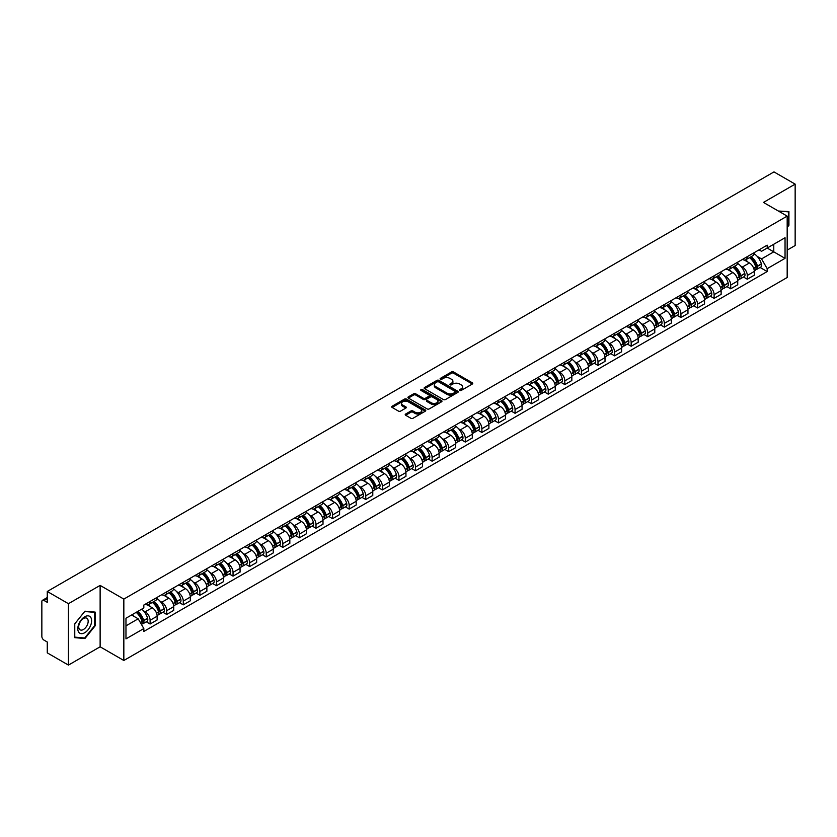 <?xml version="1.0" encoding="UTF-8"?>
<svg xmlns="http://www.w3.org/2000/svg" width="837" height="837" viewBox="0 0 837 837"><rect width="100%" height="100%" fill="white"/><g stroke="black" fill="none" stroke-linecap="round" stroke-linejoin="round"><path stroke-width="1.26" d="M459.785 390.429A1.036 0.596 0 0 0 461.25 390.429L472.34 384.026A1.475 0.847 0 0 0 472.769 383.419A1.475 0.847 0 0 0 472.34 382.823L453.549 371.973A1.475 0.847 0 0 0 451.467 371.973L440.377 378.376A1.036 0.596 0 0 0 441.831 379.224L443.275 378.397A4.719 2.731 0 0 1 449.95 378.397L451.52 379.297A4.719 2.731 0 0 1 452.901 381.222A4.719 2.731 0 0 1 451.52 383.158L450.086 383.984A1.036 0.596 0 0 0 451.541 384.821L452.974 383.995A4.719 2.731 0 0 1 459.659 383.995L461.229 384.905A4.719 2.731 0 0 1 462.61 386.83A4.719 2.731 0 0 1 461.229 388.755L459.785 389.582A1.036 0.596 0 0 0 459.785 390.429L459.785 389.582M405.642 414.033A1.475 0.847 0 0 0 405.213 414.639A1.475 0.847 0 0 0 405.642 415.246L410.915 418.291A1.475 0.847 0 0 0 412.997 418.291L425.322 411.176A1.475 0.847 0 0 0 425.751 410.569A1.475 0.847 0 0 0 425.322 409.973L406.531 399.123A1.475 0.847 0 0 0 404.438 399.123L392.124 406.238A1.475 0.847 0 0 0 391.695 406.834A1.475 0.847 0 0 0 392.124 407.441L398.496 411.113A1.475 0.847 0 0 0 400.578 411.113L405.851 408.069A1.475 0.847 0 0 0 406.28 407.473A1.475 0.847 0 0 0 405.851 406.866L402.691 405.045A3.944 2.281 0 0 1 401.54 403.434A3.944 2.281 0 0 1 403.978 401.321A3.944 2.281 0 0 1 408.278 401.823L420.645 408.958A3.944 2.281 0 0 1 421.806 410.569A3.944 2.281 0 0 1 419.368 412.683A3.944 2.281 0 0 1 415.068 412.181L412.997 410.998A1.475 0.847 0 0 0 410.915 410.998L405.642 414.033L405.642 415.246M123.834 599.093L100.126 585.398L68.435 603.697L47.27 591.477L773.984 171.909L795.15 184.13L763.459 202.428L787.178 216.113L123.834 599.093L123.834 660.487L787.178 277.507L787.178 216.113M443.38 399.542A1.475 0.847 0 0 0 445.462 399.542L457.776 392.438A1.475 0.847 0 0 0 458.216 391.831A1.475 0.847 0 0 0 457.776 391.224L438.996 380.385A1.475 0.847 0 0 0 436.904 380.385L424.589 387.489A1.475 0.847 0 0 0 424.16 388.096A1.475 0.847 0 0 0 424.589 388.692L443.38 399.542M421.398 390.649A1.036 0.596 0 0 1 422.444 390.795L422.444 389.571L441.549 400.599A1.475 0.847 0 0 1 441.978 401.205A1.475 0.847 0 0 1 441.549 401.802L429.235 408.916A1.475 0.847 0 0 1 427.142 408.916L408.362 398.067L408.362 396.864A1.475 0.847 0 0 0 407.922 397.47A1.475 0.847 0 0 0 408.362 398.067M408.362 396.864L413.624 393.819A1.475 0.847 0 0 1 415.717 393.819L423.334 398.224A1.475 0.847 0 0 0 425.426 398.224L428.921 396.204A1.475 0.847 0 0 0 429.35 395.598A1.475 0.847 0 0 0 428.921 394.991L420.99 390.419A1.036 0.596 0 0 1 422.444 389.571M68.435 603.697L68.435 665.091L47.27 652.87L47.27 642L43.974 640.106A3.003 1.737 -120 0 1 41.85 636.413L41.85 601.667A3.003 1.737 -120 0 1 42.478 600.296L47.27 597.524M787.178 250.127L795.15 245.523L795.15 184.13M68.435 665.091L100.126 646.792L123.834 660.487M47.27 591.477L47.27 602.347L43.974 600.443A3.003 1.737 -120 0 0 42.478 600.296M747.295 256.635A6.916 3.997 60 0 1 745.861 259.742L752.881 255.693A6.916 3.997 -120 0 0 754.315 252.586M740.64 265.988L742.409 267.013A6.916 3.997 60 0 1 747.295 275.488L754.315 271.429A6.916 3.997 -120 0 0 749.429 262.954L744.396 260.056M754.315 271.429L754.315 275.174L747.295 279.223L743.497 277.026M745.861 259.742A6.916 3.997 60 0 1 742.461 259.428M747.295 275.488L747.295 279.223M730.711 266.208A6.916 3.997 60 0 1 729.278 269.315L736.298 265.266A6.916 3.997 -120 0 0 737.732 262.159M726.903 286.61L730.711 288.807L737.732 284.758L737.732 281.012A6.916 3.997 -120 0 0 732.835 272.538L727.813 269.64M729.278 269.315A6.916 3.997 60 0 1 725.867 269.001M724.047 275.572L725.815 276.587A6.916 3.997 60 0 1 730.711 285.061L730.711 288.807M714.118 275.791A6.916 3.997 60 0 1 712.685 278.899L719.705 274.839A6.916 3.997 -120 0 0 721.138 271.743M710.31 296.183L714.118 298.38L721.138 294.331L721.138 290.585A6.916 3.997 -120 0 0 716.242 282.111L711.22 279.213M712.685 278.899A6.916 3.997 60 0 1 709.284 278.585M707.464 285.145L709.232 286.17A6.916 3.997 60 0 1 714.118 294.634L714.118 298.38M697.535 285.365A6.916 3.997 60 0 1 696.102 288.472L703.122 284.423A6.916 3.997 -120 0 0 704.545 281.316M693.727 305.767L697.535 307.964L704.545 303.904L704.545 300.159A6.916 3.997 -120 0 0 699.659 291.695L694.637 288.786M696.102 288.472A6.916 3.997 60 0 1 692.691 288.158M690.87 294.718L692.638 295.743A6.916 3.997 60 0 1 697.535 304.218L697.535 307.964M680.941 294.948A6.916 3.997 60 0 1 679.508 298.045L686.528 293.996A6.916 3.997 -120 0 0 687.962 290.889M677.133 315.34L680.941 317.537L687.962 313.488L687.962 309.742A6.916 3.997 -120 0 0 683.065 301.268L678.043 298.37M679.508 298.045A6.916 3.997 60 0 1 676.108 297.742M674.277 304.302L676.055 305.317A6.916 3.997 60 0 1 680.941 313.791L680.941 317.537M664.358 304.522A6.916 3.997 60 0 1 662.925 307.629L669.935 303.58A6.916 3.997 -120 0 0 671.368 300.473M660.55 324.913L664.358 327.121L671.368 323.061L671.368 319.315A6.916 3.997 -120 0 0 666.482 310.841L661.46 307.943M662.925 307.629A6.916 3.997 60 0 1 659.514 307.315M657.694 313.875L659.462 314.9A6.916 3.997 60 0 1 664.358 323.375L664.358 327.121M647.765 314.095A6.916 3.997 60 0 1 646.331 317.202L653.352 313.153A6.916 3.997 -120 0 0 654.785 310.046M643.956 334.497L647.765 336.694L654.785 332.645L654.785 328.899A6.916 3.997 -120 0 0 649.889 320.425L644.867 317.526M646.331 317.202A6.916 3.997 60 0 1 642.931 316.888M641.1 323.459L642.879 324.474A6.916 3.997 60 0 1 647.765 332.948L647.765 336.694M631.171 323.678A6.916 3.997 60 0 1 629.748 326.786L636.758 322.726A6.916 3.997 -120 0 0 638.192 319.629M627.373 344.07L631.171 346.267L638.192 342.218L638.192 338.472A6.916 3.997 -120 0 0 633.306 329.998L628.284 327.1M629.748 326.786A6.916 3.997 60 0 1 626.338 326.472M624.517 333.032L626.285 334.057A6.916 3.997 60 0 1 631.171 342.521L631.171 346.267M614.588 333.252A6.916 3.997 60 0 1 613.155 336.359L620.175 332.31A6.916 3.997 -120 0 0 621.609 329.203M610.78 353.653L614.588 355.851L621.609 351.791L621.609 348.046A6.916 3.997 -120 0 0 616.712 339.581L611.69 336.683M613.155 336.359A6.916 3.997 60 0 1 609.754 336.045M607.924 342.605L609.692 343.63A6.916 3.997 60 0 1 614.588 352.105L614.588 355.851M597.995 342.835A6.916 3.997 60 0 1 596.561 345.943L603.582 341.883A6.916 3.997 -120 0 0 605.015 338.776M594.197 363.227L597.995 365.424L605.015 361.375L605.015 357.629A6.916 3.997 -120 0 0 600.129 349.155L595.107 346.256M596.561 345.943A6.916 3.997 60 0 1 593.161 345.629M591.341 352.189L593.109 353.204A6.916 3.997 60 0 1 597.995 361.678L597.995 365.424M581.412 352.408A6.916 3.997 60 0 1 579.978 355.516L586.999 351.467A6.916 3.997 -120 0 0 588.432 348.359M577.603 372.81L581.412 375.007L588.432 370.948L588.432 367.202A6.916 3.997 -120 0 0 583.535 358.738L578.513 355.83M579.978 355.516A6.916 3.997 60 0 1 576.567 355.202M574.747 361.762L576.515 362.787A6.916 3.997 60 0 1 581.412 371.262L581.412 375.007M564.818 361.992A6.916 3.997 60 0 1 563.385 365.089L570.405 361.04A6.916 3.997 -120 0 0 571.838 357.933M561.02 382.383L564.818 384.581L571.838 380.532L571.838 376.786A6.916 3.997 -120 0 0 566.952 368.311L561.92 365.413M563.385 365.089A6.916 3.997 60 0 1 559.984 364.775M558.164 371.346L559.932 372.36A6.916 3.997 60 0 1 564.818 380.835L564.818 384.581M548.235 371.565A6.916 3.997 60 0 1 546.802 374.673L553.822 370.613A6.916 3.997 -120 0 0 555.255 367.516M544.427 391.957L548.235 394.154L555.255 390.105L555.255 386.359A6.916 3.997 -120 0 0 550.359 377.885L545.337 374.986M546.802 374.673A6.916 3.997 60 0 1 543.391 374.359M541.57 380.919L543.339 381.944A6.916 3.997 60 0 1 548.235 390.408L548.235 394.154M531.641 381.138A6.916 3.997 60 0 1 530.208 384.246L537.228 380.197A6.916 3.997 -120 0 0 538.662 377.089M527.833 401.54L531.641 403.737L538.662 399.678L538.662 395.943A6.916 3.997 -120 0 0 533.776 387.468L528.743 384.57M530.208 384.246A6.916 3.997 60 0 1 526.808 383.932M524.987 390.492L526.755 391.517A6.916 3.997 60 0 1 531.641 399.992L531.641 403.737M515.058 390.722A6.916 3.997 60 0 1 513.625 393.829L520.645 389.77A6.916 3.997 -120 0 0 522.068 386.663M511.25 411.113L515.058 413.311L522.068 409.262L522.068 405.516A6.916 3.997 -120 0 0 517.182 397.041L512.16 394.143M513.625 393.829A6.916 3.997 60 0 1 510.214 393.516M508.394 400.076L510.162 401.09A6.916 3.997 60 0 1 515.058 409.565L515.058 413.311M498.465 400.295A6.916 3.997 60 0 1 497.032 403.403L504.052 399.354A6.916 3.997 -120 0 0 505.485 396.246M494.657 420.697L498.465 422.894L505.485 418.835L505.485 415.089A6.916 3.997 -120 0 0 500.589 406.625L495.567 403.716M497.032 403.403A6.916 3.997 60 0 1 493.631 403.089M491.8 409.649L493.579 410.674A6.916 3.997 60 0 1 498.465 419.149L498.465 422.894M481.882 409.879A6.916 3.997 60 0 1 480.448 412.976L487.458 408.927A6.916 3.997 -120 0 0 488.892 405.819M478.073 430.27L481.882 432.467L488.892 428.418L488.892 424.673A6.916 3.997 -120 0 0 484.006 416.198L478.984 413.3M480.448 412.976A6.916 3.997 60 0 1 477.038 412.672M475.217 419.232L476.985 420.247A6.916 3.997 60 0 1 481.882 428.722L481.882 432.467M465.288 419.452A6.916 3.997 60 0 1 463.855 422.559L470.875 418.5A6.916 3.997 -120 0 0 472.309 415.403M461.48 439.843L465.288 442.041L472.309 437.992L472.309 434.246A6.916 3.997 -120 0 0 467.412 425.771L462.39 422.873M463.855 422.559A6.916 3.997 60 0 1 460.455 422.246M458.624 428.806L460.402 429.831A6.916 3.997 60 0 1 465.288 438.295L465.288 442.041M448.695 429.025A6.916 3.997 60 0 1 447.272 432.133L454.282 428.084A6.916 3.997 -120 0 0 455.715 424.976M444.897 449.427L448.705 451.624L455.715 447.575L455.715 443.83A6.916 3.997 -120 0 0 450.829 435.355L445.807 432.457M447.272 432.133A6.916 3.997 60 0 1 443.861 431.819M442.041 438.379L443.809 439.404A6.916 3.997 60 0 1 448.705 447.879L448.705 451.624M432.112 438.609A6.916 3.997 60 0 1 430.678 441.716L437.699 437.657A6.916 3.997 -120 0 0 439.132 434.549M428.303 459L432.112 461.197L439.132 457.148L439.132 453.403A6.916 3.997 -120 0 0 434.236 444.928L429.214 442.03M430.678 441.716A6.916 3.997 60 0 1 427.278 441.402M425.447 447.962L427.215 448.977A6.916 3.997 60 0 1 432.112 457.452L432.112 461.197M415.518 448.182A6.916 3.997 60 0 1 414.085 451.289L421.105 447.24A6.916 3.997 -120 0 0 422.539 444.133M411.72 468.584L415.518 470.781L422.539 466.722L422.539 462.976A6.916 3.997 -120 0 0 417.653 454.512L412.631 451.603M414.085 451.289A6.916 3.997 60 0 1 410.685 450.976M408.864 457.536L410.632 458.561A6.916 3.997 60 0 1 415.518 467.036L415.518 470.781M398.935 457.766A6.916 3.997 60 0 1 397.502 460.863L404.522 456.814A6.916 3.997 -120 0 0 405.955 453.706M395.127 478.157L398.935 480.354L405.955 476.305L405.955 472.56A6.916 3.997 -120 0 0 401.059 464.085L396.037 461.187M397.502 460.863A6.916 3.997 60 0 1 394.091 460.559M392.271 467.119L394.039 468.134A6.916 3.997 60 0 1 398.935 476.609L398.935 480.354M382.342 467.339A6.916 3.997 60 0 1 380.908 470.446L387.929 466.387A6.916 3.997 -120 0 0 389.362 463.29M378.544 487.73L382.342 489.927L389.362 485.878L389.362 482.133A6.916 3.997 -120 0 0 384.476 473.658L379.443 470.76M380.908 470.446A6.916 3.997 60 0 1 377.508 470.132M375.687 476.692L377.456 477.718A6.916 3.997 60 0 1 382.342 486.182L382.342 489.927M365.759 476.912A6.916 3.997 60 0 1 364.325 480.019L371.346 475.971A6.916 3.997 -120 0 0 372.779 472.863M361.95 497.314L365.759 499.511L372.779 495.462L372.779 491.717A6.916 3.997 -120 0 0 367.882 483.242L362.86 480.344M364.325 480.019A6.916 3.997 60 0 1 360.914 479.706M359.094 486.266L360.862 487.291A6.916 3.997 60 0 1 365.759 495.766L365.759 499.511M349.165 486.496A6.916 3.997 60 0 1 347.732 489.603L354.752 485.544A6.916 3.997 -120 0 0 356.185 482.447M345.357 506.887L349.165 509.084L356.185 505.035L356.185 501.29A6.916 3.997 -120 0 0 351.299 492.815L346.267 489.917M347.732 489.603A6.916 3.997 60 0 1 344.331 489.289M342.511 495.849L344.279 496.864A6.916 3.997 60 0 1 349.165 505.339L349.165 509.084M332.582 496.069A6.916 3.997 60 0 1 331.149 499.176L338.169 495.127A6.916 3.997 -120 0 0 339.592 492.02M328.774 516.471L332.582 518.668L339.592 514.609L339.592 510.863A6.916 3.997 -120 0 0 334.706 502.399L329.684 499.49M331.149 499.176A6.916 3.997 60 0 1 327.738 498.862M325.917 505.422L327.685 506.448A6.916 3.997 60 0 1 332.582 514.922L332.582 518.668M315.988 505.653A6.916 3.997 60 0 1 314.555 508.75L321.575 504.701A6.916 3.997 -120 0 0 323.009 501.593M312.18 526.044L315.988 528.241L323.009 524.192L323.009 520.447A6.916 3.997 -120 0 0 318.112 511.972L313.09 509.074M314.555 508.75A6.916 3.997 60 0 1 311.155 508.446M309.324 515.006L311.102 516.021A6.916 3.997 60 0 1 315.988 524.496L315.988 528.241M299.405 515.226A6.916 3.997 60 0 1 297.972 518.333L304.982 514.284A6.916 3.997 -120 0 0 306.415 511.177M295.597 535.617L299.405 537.814L306.415 533.765L306.415 530.02A6.916 3.997 -120 0 0 301.529 521.545L296.507 518.647M297.972 518.333A6.916 3.997 60 0 1 294.561 518.019M292.741 524.579L294.509 525.605A6.916 3.997 60 0 1 299.405 534.069L299.405 537.814M282.812 524.799A6.916 3.997 60 0 1 281.378 527.906L288.399 523.857A6.916 3.997 -120 0 0 289.832 520.75M279.003 545.201L282.812 547.398L289.832 543.349L289.832 539.603A6.916 3.997 -120 0 0 284.936 531.129L279.914 528.231M281.378 527.906A6.916 3.997 60 0 1 277.978 527.592M276.147 534.152L277.926 535.178A6.916 3.997 60 0 1 282.812 543.652L282.812 547.398M266.218 534.383A6.916 3.997 60 0 1 264.795 537.49L271.805 533.431A6.916 3.997 -120 0 0 273.239 530.334M262.42 554.774L266.229 556.971L273.239 552.922L273.239 549.177A6.916 3.997 -120 0 0 268.353 540.702L263.331 537.804M264.795 537.49A6.916 3.997 60 0 1 261.385 537.176M259.564 543.736L261.332 544.761A6.916 3.997 60 0 1 266.229 553.226L266.229 556.971M249.635 543.956A6.916 3.997 60 0 1 248.202 547.063L255.222 543.014A6.916 3.997 -120 0 0 256.656 539.907M245.827 564.358L249.635 566.555L256.656 562.495L256.656 558.75A6.916 3.997 -120 0 0 251.759 550.286L246.737 547.377M248.202 547.063A6.916 3.997 60 0 1 244.802 546.749M242.971 553.309L244.739 554.335A6.916 3.997 60 0 1 249.635 562.809L249.635 566.555M233.042 553.539A6.916 3.997 60 0 1 231.608 556.636L238.629 552.587A6.916 3.997 -120 0 0 240.062 549.48M229.244 573.931L233.042 576.128L240.062 572.079L240.062 568.333A6.916 3.997 -120 0 0 235.176 559.859L230.154 556.961M231.608 556.636A6.916 3.997 60 0 1 228.208 556.333M226.388 562.893L228.156 563.908A6.916 3.997 60 0 1 233.042 572.382L233.042 576.128M216.459 563.113A6.916 3.997 60 0 1 215.025 566.22L222.046 562.171A6.916 3.997 -120 0 0 223.479 559.064M212.65 583.504L216.459 585.701L223.479 581.652L223.479 577.907A6.916 3.997 -120 0 0 218.583 569.432L213.561 566.534M215.025 566.22A6.916 3.997 60 0 1 211.615 565.906M209.794 572.466L211.562 573.491A6.916 3.997 60 0 1 216.459 581.966L216.459 585.701M199.865 572.686A6.916 3.997 60 0 1 198.432 575.793L205.452 571.744A6.916 3.997 -120 0 0 206.885 568.637M196.067 593.088L199.865 595.285L206.885 591.236L206.885 587.49A6.916 3.997 -120 0 0 201.999 579.016L196.967 576.118M198.432 575.793A6.916 3.997 60 0 1 195.031 575.479M193.211 582.039L194.979 583.065A6.916 3.997 60 0 1 199.865 591.539L199.865 595.285M183.282 582.27A6.916 3.997 60 0 1 181.849 585.377L188.869 581.317A6.916 3.997 -120 0 0 190.302 578.221M179.474 602.661L183.282 604.858L190.302 600.809L190.302 597.063A6.916 3.997 -120 0 0 185.406 588.589L180.384 585.691M181.849 585.377A6.916 3.997 60 0 1 178.438 585.063M176.617 591.623L178.386 592.648A6.916 3.997 60 0 1 183.282 601.112L183.282 604.858M166.689 591.843A6.916 3.997 60 0 1 165.255 594.95L172.276 590.901A6.916 3.997 -120 0 0 173.709 587.794M162.88 612.245L166.689 614.442L173.709 610.382L173.709 606.637A6.916 3.997 -120 0 0 168.823 598.173L163.79 595.264M165.255 594.95A6.916 3.997 60 0 1 161.855 594.636M160.034 601.196L161.803 602.221A6.916 3.997 60 0 1 166.689 610.696L166.689 614.442M150.105 601.426A6.916 3.997 60 0 1 148.672 604.523L155.692 600.474A6.916 3.997 -120 0 0 157.115 597.367M146.297 621.818L150.105 624.015L157.126 619.966L157.126 616.22A6.916 3.997 -120 0 0 152.229 607.746L147.207 604.848M148.672 604.523A6.916 3.997 60 0 1 145.261 604.22M143.441 610.78L145.209 611.795A6.916 3.997 60 0 1 150.105 620.269L150.105 624.015M759.044 249.855L761.544 251.299L785.043 237.729L773.775 244.237L773.775 251.843L761.544 258.905L757.223 256.415M125.968 625.856L138.189 618.794L143.828 628.556L125.968 638.872L125.968 618.24L143.828 607.934L143.828 605.046L767.184 245.157L767.184 248.045L785.043 258.351L767.184 268.667L761.544 258.905M785.043 237.729L785.043 258.351M143.828 628.556L143.828 631.443L767.184 271.554L767.184 268.667M787.178 227.444L788.925 225.258L788.925 211.573L778.368 211.029M100.126 585.398L100.126 646.792M74.66 637.637L84.914 638.558L95.177 625.794L95.177 612.109L84.914 611.188L74.66 623.963L74.66 637.637M138.189 618.794L131.597 614.986M760.08 267.453L767.184 271.554M788.402 224.954L788.925 225.258M83.836 637.93L84.914 638.558M94.644 625.49L95.177 625.794M460.204 390.576L461.229 389.99A4.719 2.731 0 0 0 462.61 388.054L462.61 386.83M452.901 381.222L452.901 382.457A4.719 2.731 0 0 1 451.52 384.382L450.494 384.968M472.34 382.823L472.34 384.026L453.549 373.197A1.475 0.847 0 0 0 451.467 373.197L440.785 379.37M457.755 392.448L438.996 381.609A1.475 0.847 0 0 0 436.904 381.609L424.61 388.713M455.171 392.25A1.036 0.596 0 0 0 455.171 391.413L438.682 381.892A1.036 0.596 0 0 0 437.217 381.892L435.7 382.76A4.719 2.731 0 0 0 434.319 384.685A4.719 2.731 0 0 0 435.7 386.621L446.979 393.128A4.719 2.731 0 0 0 453.654 393.128L455.171 392.25L455.171 393.484A1.036 0.596 0 0 0 455.474 393.055L455.474 391.831M434.319 384.685L434.319 385.92A4.719 2.731 0 0 0 435.7 387.845L435.7 386.621M455.171 393.484L453.654 394.353A4.719 2.731 0 0 1 446.979 394.353L435.7 387.845M408.372 398.077L413.624 395.043L413.624 393.819M429.35 395.598L429.35 396.822A1.475 0.847 0 0 1 428.921 397.429L425.426 399.448A1.475 0.847 0 0 1 423.334 399.448L415.717 395.043A1.475 0.847 0 0 0 413.624 395.043M422.444 390.795L441.528 401.812M431.243 402.785A3.944 2.281 0 0 0 435.543 403.277A3.944 2.281 0 0 0 437.981 401.174A3.944 2.281 0 0 0 436.83 399.563L432.467 397.041A1.475 0.847 0 0 0 430.385 397.041L426.88 399.061A1.475 0.847 0 0 0 426.452 399.667A1.475 0.847 0 0 0 426.88 400.264L431.243 402.785L431.243 404.009A3.944 2.281 0 0 0 435.543 404.501A3.944 2.281 0 0 0 437.981 402.398L437.981 401.174M426.452 399.667L426.452 400.892A1.475 0.847 0 0 0 426.88 401.498L426.88 400.264M431.243 404.009L426.88 401.498M421.806 410.569L421.806 411.804A3.944 2.281 0 0 1 419.368 413.907A3.944 2.281 0 0 1 415.068 413.415L412.997 412.222A1.475 0.847 0 0 0 410.915 412.222L405.663 415.257M401.54 403.434L401.54 404.658A3.944 2.281 0 0 0 402.691 406.269L402.691 405.045M405.851 406.866L405.851 408.069L402.691 406.269M425.322 409.973L425.322 411.176L406.531 400.348A1.475 0.847 0 0 0 404.438 400.348L392.145 407.452L392.124 406.238M749.91 257.409A9.479 5.472 60 0 1 749.952 257.43A9.479 5.472 60 0 1 756.188 265.936L756.25 266.135A1.841 1.067 60 0 1 755.957 267.578A1.841 1.067 60 0 1 755.916 267.599M749.492 257.65A11.425 6.602 60 0 1 755.78 267.076L755.832 267.275A3.798 2.197 60 0 1 755.236 270.257L754.283 270.801M755.884 269.409A3.798 2.197 -120 0 0 756.93 269.273A3.798 2.197 -120 0 0 757.537 266.292L757.475 266.093A11.425 6.602 -120 0 0 751.197 256.666M754.168 253.799A11.425 6.602 60 0 1 761.356 263.854L761.419 264.053A3.798 2.197 60 0 1 760.812 267.034L756.93 269.273M745.6 259.878A11.425 6.602 60 0 1 747.985 262.127M753.541 262.138L754.995 262.985M778.389 211.039L788.402 211.855L788.402 225.111L787.178 226.628M787.743 211.468L788.402 211.855M90.689 617.308A9.772 5.639 120 0 0 81.252 619.84A9.772 5.639 120 0 0 78.72 632.197A9.772 5.639 120 0 0 88.157 629.665A9.772 5.639 120 0 0 90.689 617.308M87.54 618.93A6.696 3.861 120 0 0 86.797 618.229A6.696 3.861 120 0 0 80.561 621.357A6.696 3.861 120 0 0 79.348 629.121A6.696 3.861 120 0 0 80.101 629.822A6.696 3.861 120 0 0 86.326 626.693A6.696 3.861 120 0 0 87.54 618.93M84.704 638.014L74.765 637.124L74.765 623.868L84.704 611.491L94.644 612.381L94.644 625.637L84.704 638.014M93.985 612.004L94.644 612.381M733.317 266.982A9.479 5.472 60 0 1 733.369 267.013A9.479 5.472 60 0 1 739.605 275.509L739.657 275.708A1.841 1.067 60 0 1 739.364 277.152A1.841 1.067 60 0 1 739.322 277.173M732.909 267.223A11.425 6.602 60 0 1 739.186 276.649L739.238 276.848A3.798 2.197 60 0 1 738.642 279.83L737.7 280.374M739.291 278.993A3.798 2.197 -120 0 0 740.347 278.847A3.798 2.197 -120 0 0 740.944 275.865L740.891 275.666A11.425 6.602 -120 0 0 734.604 266.239M737.585 263.373A11.425 6.602 60 0 1 744.773 273.427L744.825 273.626A3.798 2.197 60 0 1 744.229 276.608L740.347 278.847M729.006 269.451A11.425 6.602 60 0 1 731.392 271.701M736.947 271.722L738.412 272.559M716.734 276.566A9.479 5.472 60 0 1 716.775 276.587A9.479 5.472 60 0 1 723.011 285.093L723.063 285.291A1.841 1.067 60 0 1 722.781 286.735A1.841 1.067 60 0 1 722.739 286.756M716.315 276.796A11.425 6.602 60 0 1 722.593 286.233L722.655 286.432A3.798 2.197 60 0 1 722.049 289.403L721.107 289.958M722.708 288.566A3.798 2.197 -120 0 0 723.754 288.43A3.798 2.197 -120 0 0 724.35 285.448L724.298 285.25A11.425 6.602 -120 0 0 718.02 275.823M720.992 272.956A11.425 6.602 60 0 1 728.18 283.011L728.232 283.199A3.798 2.197 60 0 1 727.635 286.181L723.754 288.43M712.423 279.024A11.425 6.602 60 0 1 714.808 281.284M720.364 281.295L721.818 282.142M700.14 286.139A9.479 5.472 60 0 1 700.192 286.17A9.479 5.472 60 0 1 706.428 294.666L706.48 294.865A1.841 1.067 60 0 1 706.187 296.308A1.841 1.067 60 0 1 706.146 296.329M699.732 286.38A11.425 6.602 60 0 1 706.009 295.806L706.062 296.005A3.798 2.197 60 0 1 705.465 298.987L704.524 299.531M706.114 298.15A3.798 2.197 -120 0 0 707.171 298.003A3.798 2.197 -120 0 0 707.767 295.022L707.715 294.823A11.425 6.602 -120 0 0 701.427 285.396M704.409 282.529A11.425 6.602 60 0 1 711.596 292.584L711.649 292.783A3.798 2.197 60 0 1 711.052 295.764L707.171 298.003M695.829 288.608A11.425 6.602 60 0 1 698.215 290.857M703.771 290.878L705.235 291.715M683.557 295.712A9.479 5.472 60 0 1 683.599 295.743A9.479 5.472 60 0 1 689.834 304.25L689.887 304.438A1.841 1.067 60 0 1 689.604 305.892A1.841 1.067 60 0 1 689.562 305.913M683.138 295.953A11.425 6.602 60 0 1 689.416 305.39L689.479 305.578A3.798 2.197 60 0 1 688.872 308.56L687.93 309.104M689.521 307.723A3.798 2.197 -120 0 0 690.577 307.577A3.798 2.197 -120 0 0 691.174 304.595L691.121 304.406A11.425 6.602 -120 0 0 684.844 294.969M687.815 292.103A11.425 6.602 60 0 1 695.003 302.157L695.055 302.356A3.798 2.197 60 0 1 694.459 305.338L690.577 307.577M679.236 298.181A11.425 6.602 60 0 1 681.632 300.441M687.187 300.452L688.642 301.289M666.963 305.296A9.479 5.472 60 0 1 667.016 305.317A9.479 5.472 60 0 1 673.251 313.823L673.304 314.021A1.841 1.067 60 0 1 673.011 315.465A1.841 1.067 60 0 1 672.969 315.486M666.555 305.536A11.425 6.602 60 0 1 672.833 314.963L672.885 315.162A3.798 2.197 60 0 1 672.289 318.144L671.347 318.688M672.938 317.296A3.798 2.197 -120 0 0 673.984 317.16A3.798 2.197 -120 0 0 674.591 314.178L674.528 313.98A11.425 6.602 -120 0 0 668.25 304.553M671.232 301.686A11.425 6.602 60 0 1 678.409 311.741L678.472 311.939A3.798 2.197 60 0 1 677.865 314.921L673.984 317.16M662.653 307.765A11.425 6.602 60 0 1 665.038 310.014M670.594 310.025L672.048 310.872M650.38 314.869A9.479 5.472 60 0 1 650.422 314.9A9.479 5.472 60 0 1 656.658 323.396L656.71 323.595A1.841 1.067 60 0 1 656.417 325.038A1.841 1.067 60 0 1 656.386 325.059M649.962 315.11A11.425 6.602 60 0 1 656.239 324.536L656.302 324.735A3.798 2.197 60 0 1 655.695 327.717L654.754 328.261M656.344 326.88A3.798 2.197 -120 0 0 657.401 326.733A3.798 2.197 -120 0 0 657.997 323.752L657.945 323.553A11.425 6.602 -120 0 0 651.667 314.126M654.639 311.259A11.425 6.602 60 0 1 661.826 321.314L661.879 321.513A3.798 2.197 60 0 1 661.282 324.494L657.401 326.733M646.059 317.338A11.425 6.602 60 0 1 648.455 319.588M654.011 319.608L655.465 320.445M633.787 324.453A9.479 5.472 60 0 1 633.839 324.474A9.479 5.472 60 0 1 640.064 332.98L640.127 333.178A1.841 1.067 60 0 1 639.834 334.622A1.841 1.067 60 0 1 639.792 334.643M633.368 324.683A11.425 6.602 60 0 1 639.656 334.12L639.709 334.319A3.798 2.197 60 0 1 639.112 337.301L638.171 337.845M639.761 336.453A3.798 2.197 -120 0 0 640.807 336.317A3.798 2.197 -120 0 0 641.414 333.335L641.351 333.136A11.425 6.602 -120 0 0 635.074 323.71M638.056 320.843A11.425 6.602 60 0 1 645.233 330.897L645.296 331.086A3.798 2.197 60 0 1 644.689 334.068L640.807 336.317M629.476 326.911A11.425 6.602 60 0 1 631.862 329.171M637.417 329.182L638.872 330.029M617.193 334.026A9.479 5.472 60 0 1 617.246 334.057A9.479 5.472 60 0 1 623.481 342.553L623.534 342.751A1.841 1.067 60 0 1 623.241 344.195A1.841 1.067 60 0 1 623.199 344.216M616.785 334.266A11.425 6.602 60 0 1 623.063 343.693L623.126 343.892A3.798 2.197 60 0 1 622.519 346.874L621.577 347.418M623.167 346.037A3.798 2.197 -120 0 0 624.224 345.89A3.798 2.197 -120 0 0 624.821 342.908L624.768 342.71A11.425 6.602 -120 0 0 618.48 333.283M621.462 330.416A11.425 6.602 60 0 1 628.65 340.471L628.702 340.669A3.798 2.197 60 0 1 628.106 343.651L624.224 345.89M612.883 336.495A11.425 6.602 60 0 1 615.268 338.744M620.834 338.765L622.289 339.602M600.61 343.599A9.479 5.472 60 0 1 600.663 343.63A9.479 5.472 60 0 1 606.888 352.136L606.951 352.325A1.841 1.067 60 0 1 606.658 353.779A1.841 1.067 60 0 1 606.616 353.8M600.192 343.84A11.425 6.602 60 0 1 606.48 353.277L606.532 353.465A3.798 2.197 60 0 1 605.936 356.447L604.984 356.991M606.584 355.61A3.798 2.197 -120 0 0 607.631 355.463A3.798 2.197 -120 0 0 608.237 352.482L608.175 352.293A11.425 6.602 -120 0 0 601.897 342.856M604.869 339.989A11.425 6.602 60 0 1 612.056 350.054L612.119 350.243A3.798 2.197 60 0 1 611.512 353.224L607.631 355.463M596.3 346.068A11.425 6.602 60 0 1 598.685 348.328M604.241 348.338L605.695 349.175M584.017 353.183A9.479 5.472 60 0 1 584.069 353.204A9.479 5.472 60 0 1 590.305 361.71L590.357 361.908A1.841 1.067 60 0 1 590.064 363.352A1.841 1.067 60 0 1 590.022 363.373M583.609 353.423A11.425 6.602 60 0 1 589.886 362.85L589.939 363.049A3.798 2.197 60 0 1 589.342 366.031L588.401 366.575M589.991 365.183A3.798 2.197 -120 0 0 591.048 365.047A3.798 2.197 -120 0 0 591.644 362.065L591.592 361.866A11.425 6.602 -120 0 0 585.304 352.44M588.285 349.573A11.425 6.602 60 0 1 595.473 359.628L595.525 359.826A3.798 2.197 60 0 1 594.929 362.808L591.048 365.047M579.706 355.652A11.425 6.602 60 0 1 582.092 357.901M587.647 357.912L589.112 358.759M567.434 362.756A9.479 5.472 60 0 1 567.476 362.787A9.479 5.472 60 0 1 573.711 371.283L573.774 371.482A1.841 1.067 60 0 1 573.481 372.925A1.841 1.067 60 0 1 573.439 372.957M567.015 362.996A11.425 6.602 60 0 1 573.303 372.423L573.355 372.622A3.798 2.197 60 0 1 572.759 375.604L571.807 376.148M573.408 374.767A3.798 2.197 -120 0 0 574.454 374.62A3.798 2.197 -120 0 0 575.061 371.638L574.998 371.45A11.425 6.602 -120 0 0 568.721 362.013M571.692 359.146A11.425 6.602 60 0 1 578.88 369.201L578.942 369.399A3.798 2.197 60 0 1 578.336 372.381L574.454 374.62M563.123 365.225A11.425 6.602 60 0 1 565.509 367.474M571.064 367.495L572.518 368.332M550.84 372.339A9.479 5.472 60 0 1 550.892 372.36A9.479 5.472 60 0 1 557.128 380.866L557.18 381.065A1.841 1.067 60 0 1 556.887 382.509A1.841 1.067 60 0 1 556.846 382.53M550.432 372.57A11.425 6.602 60 0 1 556.71 382.007L556.762 382.206A3.798 2.197 60 0 1 556.166 385.187L555.224 385.731M556.814 384.34A3.798 2.197 -120 0 0 557.871 384.204A3.798 2.197 -120 0 0 558.467 381.222L558.415 381.023A11.425 6.602 -120 0 0 552.127 371.597M555.109 368.73A11.425 6.602 60 0 1 562.297 378.784L562.349 378.983A3.798 2.197 60 0 1 561.753 381.954L557.871 384.204M546.53 374.798A11.425 6.602 60 0 1 548.915 377.058M554.471 377.068L555.935 377.916M534.257 381.913A9.479 5.472 60 0 1 534.299 381.944A9.479 5.472 60 0 1 540.535 390.44L540.587 390.638A1.841 1.067 60 0 1 540.304 392.082A1.841 1.067 60 0 1 540.263 392.103M533.839 382.153A11.425 6.602 60 0 1 540.116 391.58L540.179 391.779A3.798 2.197 60 0 1 539.572 394.761L538.63 395.305M540.231 393.924A3.798 2.197 -120 0 0 541.277 393.777A3.798 2.197 -120 0 0 541.874 390.795L541.821 390.597A11.425 6.602 -120 0 0 535.544 381.17M538.515 378.303A11.425 6.602 60 0 1 545.703 388.358L545.755 388.556A3.798 2.197 60 0 1 545.159 391.538L541.277 393.777M529.947 384.382A11.425 6.602 60 0 1 532.332 386.631M537.888 386.652L539.342 387.489M517.664 391.486A9.479 5.472 60 0 1 517.716 391.517A9.479 5.472 60 0 1 523.952 400.023L524.004 400.212A1.841 1.067 60 0 1 523.711 401.666A1.841 1.067 60 0 1 523.669 401.687M517.256 391.726A11.425 6.602 60 0 1 523.533 401.164L523.585 401.352A3.798 2.197 60 0 1 522.989 404.334L522.047 404.878M523.638 403.497A3.798 2.197 -120 0 0 524.694 403.35A3.798 2.197 -120 0 0 525.291 400.368L525.238 400.18A11.425 6.602 -120 0 0 518.95 390.743M521.932 387.887A11.425 6.602 60 0 1 529.12 397.941L529.172 398.13A3.798 2.197 60 0 1 528.576 401.111L524.694 403.35M513.353 393.955A11.425 6.602 60 0 1 515.738 396.215M521.294 396.225L522.759 397.073M501.081 401.069A9.479 5.472 60 0 1 501.122 401.09A9.479 5.472 60 0 1 507.358 409.596L507.41 409.795A1.841 1.067 60 0 1 507.128 411.239A1.841 1.067 60 0 1 507.086 411.26M500.662 401.31A11.425 6.602 60 0 1 506.94 410.737L507.002 410.936A3.798 2.197 60 0 1 506.395 413.917L505.454 414.461M507.044 413.07A3.798 2.197 -120 0 0 508.101 412.934A3.798 2.197 -120 0 0 508.697 409.952L508.645 409.753A11.425 6.602 -120 0 0 502.367 400.327M505.339 397.46A11.425 6.602 60 0 1 512.526 407.514L512.579 407.713A3.798 2.197 60 0 1 511.982 410.695L508.101 412.934M496.759 403.539A11.425 6.602 60 0 1 499.155 405.788M504.711 405.809L506.165 406.646M484.487 410.643A9.479 5.472 60 0 1 484.539 410.674A9.479 5.472 60 0 1 490.775 419.17L490.827 419.368A1.841 1.067 60 0 1 490.534 420.812A1.841 1.067 60 0 1 490.492 420.844M484.079 410.883A11.425 6.602 60 0 1 490.356 420.31L490.409 420.509A3.798 2.197 60 0 1 489.812 423.491L488.871 424.035M490.461 422.654A3.798 2.197 -120 0 0 491.507 422.507A3.798 2.197 -120 0 0 492.114 419.525L492.051 419.337A11.425 6.602 -120 0 0 485.774 409.9M488.756 407.033A11.425 6.602 60 0 1 495.933 417.088L495.996 417.286A3.798 2.197 60 0 1 495.389 420.268L491.507 422.507M480.176 413.112A11.425 6.602 60 0 1 482.562 415.361M488.117 415.382L489.572 416.219M467.904 420.226A9.479 5.472 60 0 1 467.946 420.247A9.479 5.472 60 0 1 474.181 428.753L474.234 428.952A1.841 1.067 60 0 1 473.951 430.396A1.841 1.067 60 0 1 473.909 430.417M467.485 420.456A11.425 6.602 60 0 1 473.763 429.894L473.826 430.092A3.798 2.197 60 0 1 473.219 433.074L472.277 433.618M473.868 432.227A3.798 2.197 -120 0 0 474.924 432.091A3.798 2.197 -120 0 0 475.521 429.109L475.468 428.91A11.425 6.602 -120 0 0 469.191 419.483M472.162 416.617A11.425 6.602 60 0 1 479.35 426.671L479.402 426.87A3.798 2.197 60 0 1 478.806 429.841L474.924 432.091M463.583 422.685A11.425 6.602 60 0 1 465.979 424.945M471.534 424.955L472.989 425.803M451.31 429.799A9.479 5.472 60 0 1 451.363 429.831A9.479 5.472 60 0 1 457.588 438.326L457.651 438.525A1.841 1.067 60 0 1 457.358 439.969A1.841 1.067 60 0 1 457.316 439.99M450.892 430.04A11.425 6.602 60 0 1 457.18 439.467L457.232 439.666A3.798 2.197 60 0 1 456.636 442.647L455.694 443.191M457.284 441.81A3.798 2.197 -120 0 0 458.331 441.664A3.798 2.197 -120 0 0 458.938 438.682L458.875 438.483A11.425 6.602 -120 0 0 452.597 429.057M455.579 426.19A11.425 6.602 60 0 1 462.756 436.244L462.819 436.443A3.798 2.197 60 0 1 462.212 439.425L458.331 441.664M447 432.269A11.425 6.602 60 0 1 449.385 434.518M454.941 434.539L456.395 435.376M434.717 439.373A9.479 5.472 60 0 1 434.769 439.404A9.479 5.472 60 0 1 441.005 447.91L441.057 448.098A1.841 1.067 60 0 1 440.764 449.553A1.841 1.067 60 0 1 440.722 449.574M434.309 439.613A11.425 6.602 60 0 1 440.586 449.05L440.649 449.239A3.798 2.197 60 0 1 440.042 452.221L439.101 452.765M440.691 451.384A3.798 2.197 -120 0 0 441.748 451.237A3.798 2.197 -120 0 0 442.344 448.266L442.292 448.067A11.425 6.602 -120 0 0 436.014 438.63M438.986 435.774A11.425 6.602 60 0 1 446.173 445.828L446.226 446.016A3.798 2.197 60 0 1 445.629 448.998L441.748 451.237M430.406 441.842A11.425 6.602 60 0 1 432.792 444.102M438.358 444.112L439.812 444.96M418.134 448.956A9.479 5.472 60 0 1 418.186 448.977A9.479 5.472 60 0 1 424.411 457.483L424.474 457.682A1.841 1.067 60 0 1 424.181 459.126A1.841 1.067 60 0 1 424.139 459.147M417.715 449.197A11.425 6.602 60 0 1 424.003 458.624L424.056 458.822A3.798 2.197 60 0 1 423.459 461.804L422.507 462.348M424.108 460.967A3.798 2.197 -120 0 0 425.154 460.821A3.798 2.197 -120 0 0 425.761 457.839L425.698 457.64A11.425 6.602 -120 0 0 419.421 448.213M422.392 445.347A11.425 6.602 60 0 1 429.58 455.401L429.643 455.6A3.798 2.197 60 0 1 429.036 458.582L425.154 460.821M413.823 451.425A11.425 6.602 60 0 1 416.209 453.675M421.764 453.696L423.219 454.533M401.54 458.53A9.479 5.472 60 0 1 401.593 458.561A9.479 5.472 60 0 1 407.828 467.056L407.881 467.255A1.841 1.067 60 0 1 407.588 468.699A1.841 1.067 60 0 1 407.546 468.73M401.132 458.77A11.425 6.602 60 0 1 407.41 468.197L407.462 468.396A3.798 2.197 60 0 1 406.866 471.377L405.924 471.922M407.514 470.54A3.798 2.197 -120 0 0 408.571 470.394A3.798 2.197 -120 0 0 409.167 467.412L409.115 467.224A11.425 6.602 -120 0 0 402.827 457.787M405.809 454.92A11.425 6.602 60 0 1 412.997 464.974L413.049 465.173A3.798 2.197 60 0 1 412.453 468.155L408.571 470.394M397.23 460.999A11.425 6.602 60 0 1 399.615 463.248M405.171 463.269L406.636 464.106M384.957 468.113A9.479 5.472 60 0 1 384.999 468.134A9.479 5.472 60 0 1 391.235 476.64L391.297 476.839A1.841 1.067 60 0 1 391.005 478.283A1.841 1.067 60 0 1 390.963 478.304M384.539 468.354A11.425 6.602 60 0 1 390.827 477.781L390.879 477.979A3.798 2.197 60 0 1 390.283 480.961L389.331 481.505M390.931 480.114A3.798 2.197 -120 0 0 391.978 479.978A3.798 2.197 -120 0 0 392.584 476.996L392.522 476.797A11.425 6.602 -120 0 0 386.244 467.37M389.215 464.504A11.425 6.602 60 0 1 396.403 474.558L396.466 474.757A3.798 2.197 60 0 1 395.859 477.739L391.978 479.978M380.647 470.572A11.425 6.602 60 0 1 383.032 472.832M388.588 472.842L390.042 473.69M368.364 477.686A9.479 5.472 60 0 1 368.416 477.718A9.479 5.472 60 0 1 374.652 486.213L374.704 486.412A1.841 1.067 60 0 1 374.411 487.856A1.841 1.067 60 0 1 374.369 487.877M367.956 477.927A11.425 6.602 60 0 1 374.233 487.354L374.285 487.552A3.798 2.197 60 0 1 373.689 490.534L372.747 491.078M374.338 489.697A3.798 2.197 -120 0 0 375.394 489.551A3.798 2.197 -120 0 0 375.991 486.569L375.939 486.37A11.425 6.602 -120 0 0 369.651 476.944M372.632 474.077A11.425 6.602 60 0 1 379.82 484.131L379.872 484.33A3.798 2.197 60 0 1 379.276 487.312L375.394 489.551M364.053 480.156A11.425 6.602 60 0 1 366.439 482.405M371.994 482.426L373.459 483.263M351.781 487.26A9.479 5.472 60 0 1 351.822 487.291A9.479 5.472 60 0 1 358.058 495.797L358.121 495.985A1.841 1.067 60 0 1 357.828 497.44A1.841 1.067 60 0 1 357.786 497.46M351.362 487.5A11.425 6.602 60 0 1 357.64 496.937L357.702 497.126A3.798 2.197 60 0 1 357.096 500.107L356.154 500.662M357.755 499.27A3.798 2.197 -120 0 0 358.801 499.134A3.798 2.197 -120 0 0 359.397 496.153L359.345 495.954A11.425 6.602 -120 0 0 353.068 486.517M356.039 483.66A11.425 6.602 60 0 1 363.227 493.715L363.279 493.903A3.798 2.197 60 0 1 362.683 496.885L358.801 499.134M347.47 489.729A11.425 6.602 60 0 1 349.856 491.989M355.411 491.999L356.865 492.847M335.187 496.843A9.479 5.472 60 0 1 335.239 496.864A9.479 5.472 60 0 1 341.475 505.37L341.527 505.569A1.841 1.067 60 0 1 341.234 507.013A1.841 1.067 60 0 1 341.193 507.034M334.779 497.084A11.425 6.602 60 0 1 341.057 506.511L341.109 506.709A3.798 2.197 60 0 1 340.513 509.691L339.571 510.235M341.161 508.854A3.798 2.197 -120 0 0 342.218 508.708A3.798 2.197 -120 0 0 342.814 505.726L342.762 505.527A11.425 6.602 -120 0 0 336.474 496.1M339.456 493.234A11.425 6.602 60 0 1 346.644 503.288L346.696 503.487A3.798 2.197 60 0 1 346.099 506.469L342.218 508.708M330.877 499.312A11.425 6.602 60 0 1 333.262 501.562M338.818 501.583L340.282 502.42M318.604 506.416A9.479 5.472 60 0 1 318.646 506.448A9.479 5.472 60 0 1 324.882 514.943L324.934 515.142A1.841 1.067 60 0 1 324.651 516.596A1.841 1.067 60 0 1 324.61 516.617M318.186 506.657A11.425 6.602 60 0 1 324.463 516.084L324.526 516.283A3.798 2.197 60 0 1 323.919 519.264L322.977 519.808M324.568 518.427A3.798 2.197 -120 0 0 325.624 518.281A3.798 2.197 -120 0 0 326.221 515.299L326.168 515.111A11.425 6.602 -120 0 0 319.891 505.674M322.862 502.807A11.425 6.602 60 0 1 330.05 512.861L330.102 513.06A3.798 2.197 60 0 1 329.506 516.042L325.624 518.281M314.283 508.886A11.425 6.602 60 0 1 316.679 511.135M322.235 511.156L323.689 511.993M302.011 516A9.479 5.472 60 0 1 302.063 516.021A9.479 5.472 60 0 1 308.298 524.527L308.351 524.726A1.841 1.067 60 0 1 308.058 526.17A1.841 1.067 60 0 1 308.016 526.191M301.602 516.241A11.425 6.602 60 0 1 307.88 525.667L307.932 525.866A3.798 2.197 60 0 1 307.336 528.848L306.394 529.392M307.985 528.001A3.798 2.197 -120 0 0 309.031 527.865A3.798 2.197 -120 0 0 309.638 524.883L309.575 524.684A11.425 6.602 -120 0 0 303.297 515.257M306.279 512.39A11.425 6.602 60 0 1 313.457 522.445L313.519 522.644A3.798 2.197 60 0 1 312.912 525.626L309.031 527.865M297.7 518.469A11.425 6.602 60 0 1 300.085 520.719M305.641 520.729L307.095 521.577M285.427 525.573A9.479 5.472 60 0 1 285.469 525.605A9.479 5.472 60 0 1 291.705 534.1L291.757 534.299A1.841 1.067 60 0 1 291.475 535.743A1.841 1.067 60 0 1 291.433 535.764M285.009 525.814A11.425 6.602 60 0 1 291.286 535.241L291.349 535.439A3.798 2.197 60 0 1 290.742 538.421L289.801 538.965M291.391 537.584A3.798 2.197 -120 0 0 292.448 537.438A3.798 2.197 -120 0 0 293.044 534.456L292.992 534.257A11.425 6.602 -120 0 0 286.714 524.83M289.686 521.964A11.425 6.602 60 0 1 296.873 532.018L296.926 532.217A3.798 2.197 60 0 1 296.329 535.199L292.448 537.438M281.106 528.042A11.425 6.602 60 0 1 283.502 530.292M289.058 530.313L290.512 531.15M268.834 535.146A9.479 5.472 60 0 1 268.886 535.178A9.479 5.472 60 0 1 275.111 543.684L275.174 543.872A1.841 1.067 60 0 1 274.881 545.326A1.841 1.067 60 0 1 274.839 545.347M268.415 535.387A11.425 6.602 60 0 1 274.703 544.824L274.756 545.013A3.798 2.197 60 0 1 274.159 547.994L273.218 548.549M274.808 547.157A3.798 2.197 -120 0 0 275.854 547.021A3.798 2.197 -120 0 0 276.461 544.04L276.398 543.841A11.425 6.602 -120 0 0 270.121 534.404M273.103 531.547A11.425 6.602 60 0 1 280.28 541.602L280.343 541.79A3.798 2.197 60 0 1 279.736 544.772L275.854 547.021M264.523 537.616A11.425 6.602 60 0 1 266.909 539.875M272.464 539.886L273.919 540.733M252.24 544.73A9.479 5.472 60 0 1 252.293 544.761A9.479 5.472 60 0 1 258.528 553.257L258.581 553.456A1.841 1.067 60 0 1 258.288 554.9A1.841 1.067 60 0 1 258.246 554.921M251.832 544.971A11.425 6.602 60 0 1 258.11 554.397L258.173 554.596A3.798 2.197 60 0 1 257.566 557.578L256.624 558.122M258.214 556.741A3.798 2.197 -120 0 0 259.271 556.595A3.798 2.197 -120 0 0 259.868 553.613L259.815 553.414A11.425 6.602 -120 0 0 253.538 543.987M256.509 541.12A11.425 6.602 60 0 1 263.697 551.175L263.749 551.374A3.798 2.197 60 0 1 263.153 554.356L259.271 556.595M247.93 547.199A11.425 6.602 60 0 1 250.315 549.449M255.881 549.47L257.336 550.307M235.657 554.303A9.479 5.472 60 0 1 235.71 554.335A9.479 5.472 60 0 1 241.935 562.841L241.998 563.029A1.841 1.067 60 0 1 241.705 564.483A1.841 1.067 60 0 1 241.663 564.504M235.239 554.544A11.425 6.602 60 0 1 241.527 563.981L241.579 564.169A3.798 2.197 60 0 1 240.983 567.151L240.031 567.695M241.631 566.314A3.798 2.197 -120 0 0 242.678 566.168A3.798 2.197 -120 0 0 243.285 563.186L243.222 562.998A11.425 6.602 -120 0 0 236.944 553.56M239.916 550.694A11.425 6.602 60 0 1 247.103 560.748L247.166 560.947A3.798 2.197 60 0 1 246.559 563.929L242.678 566.168M231.347 556.772A11.425 6.602 60 0 1 233.732 559.022M239.288 559.043L240.742 559.88M219.064 563.887A9.479 5.472 60 0 1 219.116 563.908A9.479 5.472 60 0 1 225.352 572.414L225.404 572.613A1.841 1.067 60 0 1 225.111 574.056A1.841 1.067 60 0 1 225.069 574.077M218.656 564.128A11.425 6.602 60 0 1 224.933 573.554L224.986 573.753A3.798 2.197 60 0 1 224.389 576.735L223.448 577.279M225.038 575.887A3.798 2.197 -120 0 0 226.095 575.751A3.798 2.197 -120 0 0 226.691 572.77L226.639 572.571A11.425 6.602 -120 0 0 220.351 563.144M223.333 560.277A11.425 6.602 60 0 1 230.52 570.332L230.573 570.531A3.798 2.197 60 0 1 229.976 573.512L226.095 575.751M214.753 566.356A11.425 6.602 60 0 1 217.139 568.605M222.694 568.616L224.159 569.463M202.481 573.46A9.479 5.472 60 0 1 202.523 573.491A9.479 5.472 60 0 1 208.758 581.987L208.821 582.186A1.841 1.067 60 0 1 208.528 583.63A1.841 1.067 60 0 1 208.486 583.651M202.062 573.701A11.425 6.602 60 0 1 208.35 583.127L208.403 583.326A3.798 2.197 60 0 1 207.806 586.308L206.854 586.852M208.455 585.471A3.798 2.197 -120 0 0 209.501 585.325A3.798 2.197 -120 0 0 210.108 582.343L210.045 582.144A11.425 6.602 -120 0 0 203.768 572.717M206.739 569.851A11.425 6.602 60 0 1 213.927 579.905L213.99 580.104A3.798 2.197 60 0 1 213.383 583.086L209.501 585.325M198.17 575.929A11.425 6.602 60 0 1 200.556 578.179M206.111 578.2L207.566 579.037M185.887 583.044A9.479 5.472 60 0 1 185.94 583.065A9.479 5.472 60 0 1 192.175 591.571L192.228 591.769A1.841 1.067 60 0 1 191.935 593.213A1.841 1.067 60 0 1 191.893 593.234M185.479 583.274A11.425 6.602 60 0 1 191.757 592.711L191.809 592.91A3.798 2.197 60 0 1 191.213 595.881L190.271 596.436M191.861 595.044A3.798 2.197 -120 0 0 192.918 594.908A3.798 2.197 -120 0 0 193.514 591.926L193.462 591.728A11.425 6.602 -120 0 0 187.174 582.301M190.156 579.434A11.425 6.602 60 0 1 197.344 589.489L197.396 589.677A3.798 2.197 60 0 1 196.8 592.659L192.918 594.908M181.577 585.502A11.425 6.602 60 0 1 183.962 587.762M189.518 587.773L190.982 588.62M169.304 592.617A9.479 5.472 60 0 1 169.346 592.648A9.479 5.472 60 0 1 175.582 601.144L175.644 601.343A1.841 1.067 60 0 1 175.351 602.786A1.841 1.067 60 0 1 175.31 602.807M168.886 592.858A11.425 6.602 60 0 1 175.163 602.284L175.226 602.483A3.798 2.197 60 0 1 174.63 605.465L173.677 606.009M175.278 604.628A3.798 2.197 -120 0 0 176.325 604.481A3.798 2.197 -120 0 0 176.921 601.5L176.869 601.301A11.425 6.602 -120 0 0 170.591 591.874M173.562 589.007A11.425 6.602 60 0 1 180.75 599.062L180.802 599.261A3.798 2.197 60 0 1 180.206 602.242L176.325 604.481M164.994 595.086A11.425 6.602 60 0 1 167.379 597.336M172.935 597.356L174.389 598.193M152.711 602.19A9.479 5.472 60 0 1 152.763 602.221A9.479 5.472 60 0 1 158.999 610.728L159.051 610.916A1.841 1.067 60 0 1 158.758 612.37A1.841 1.067 60 0 1 158.716 612.391M152.303 602.431A11.425 6.602 60 0 1 158.58 611.868L158.632 612.056A3.798 2.197 60 0 1 158.036 615.038L157.094 615.582M158.685 614.201A3.798 2.197 -120 0 0 159.741 614.055A3.798 2.197 -120 0 0 160.338 611.073L160.285 610.884A11.425 6.602 -120 0 0 153.998 601.447M156.979 598.581A11.425 6.602 60 0 1 164.167 608.635L164.219 608.834A3.798 2.197 60 0 1 163.623 611.816L159.741 614.055M148.4 604.659A11.425 6.602 60 0 1 150.786 606.919M156.341 606.93L157.806 607.767M136.63 612.088A9.479 5.472 60 0 1 142.405 620.301L142.457 620.499A1.841 1.067 60 0 1 142.175 621.943A1.841 1.067 60 0 1 142.133 621.964M136.159 612.36A11.425 6.602 60 0 1 141.987 621.441L142.049 621.64A3.798 2.197 60 0 1 141.526 624.569M142.091 623.774A3.798 2.197 -120 0 0 143.148 623.638A3.798 2.197 -120 0 0 143.744 620.656L143.692 620.458A11.425 6.602 -120 0 0 137.854 611.376M141.735 609.137A11.425 6.602 60 0 1 147.574 618.219L147.626 618.417A3.798 2.197 60 0 1 147.03 621.399L143.148 623.638M132.277 614.599A11.425 6.602 60 0 1 134.202 616.492M139.758 616.503L141.212 617.35M166.689 610.696L173.709 606.637M183.282 601.112L190.302 597.063M199.865 591.539L206.885 587.49M216.459 581.966L223.479 577.907M233.042 572.382L240.062 568.333M249.635 562.809L256.656 558.75M266.229 553.226L273.239 549.177M282.812 543.652L289.832 539.603M299.405 534.069L306.415 530.02M315.988 524.496L323.009 520.447M332.582 514.922L339.592 510.863M349.165 505.339L356.185 501.29M365.759 495.766L372.779 491.717M382.342 486.182L389.362 482.133M398.935 476.609L405.955 472.56M415.518 467.036L422.539 462.976M432.112 457.452L439.132 453.403M448.705 447.879L455.715 443.83M465.288 438.295L472.309 434.246M481.882 428.722L488.892 424.673M498.465 419.149L505.485 415.089M515.058 409.565L522.068 405.516M531.641 399.992L538.662 395.943M548.235 390.408L555.255 386.359M564.818 380.835L571.838 376.786M581.412 371.262L588.432 367.202M597.995 361.678L605.015 357.629M614.588 352.105L621.609 348.046M631.171 342.521L638.192 338.472M647.765 332.948L654.785 328.899M664.358 323.375L671.368 319.315M680.941 313.791L687.962 309.742M697.535 304.218L704.545 300.159M714.118 294.634L721.138 290.585M730.711 285.061L737.732 281.012M150.105 620.269L157.126 616.22M145.209 611.795L152.229 607.746M161.803 602.221L168.823 598.173M178.386 592.648L185.406 588.589M194.979 583.065L201.999 579.016M211.562 573.491L218.583 569.432M228.156 563.908L235.176 559.859M244.739 554.335L251.759 550.286M261.332 544.761L268.353 540.702M277.926 535.178L284.936 531.129M294.509 525.605L301.529 521.545M311.102 516.021L318.112 511.972M327.685 506.448L334.706 502.399M344.279 496.864L351.299 492.815M360.862 487.291L367.882 483.242M377.456 477.718L384.476 473.658M394.039 468.134L401.059 464.085M410.632 458.561L417.653 454.512M427.215 448.977L434.236 444.928M443.809 439.404L450.829 435.355M460.402 429.831L467.412 425.771M476.985 420.247L484.006 416.198M493.579 410.674L500.589 406.625M510.162 401.09L517.182 397.041M526.755 391.517L533.776 387.468M543.339 381.944L550.359 377.885M559.932 372.36L566.952 368.311M576.515 362.787L583.535 358.738M593.109 353.204L600.129 349.155M609.692 343.63L616.712 339.581M626.285 334.057L633.306 329.998M642.879 324.474L649.889 320.425M659.462 314.9L666.482 310.841M676.055 305.317L683.065 301.268M692.638 295.743L699.659 291.695M709.232 286.17L716.242 282.111M725.815 276.587L732.835 272.538M742.409 267.013L749.429 262.954M47.27 598.539L43.974 600.443M461.229 389.99L461.229 388.755M450.086 384.821L450.086 383.984M451.52 384.382L451.52 383.158M440.377 379.224L440.377 378.376M451.467 373.197L451.467 371.973M453.549 373.197L453.549 371.973M424.589 388.692L424.589 387.489M436.904 381.609L436.904 380.385M438.996 381.609L438.996 380.385M457.776 392.438L457.776 391.224M446.979 394.353L446.979 393.128M453.654 394.353L453.654 393.128M415.717 395.043L415.717 393.819M423.334 399.448L423.334 398.224M425.426 399.448L425.426 398.224M428.921 397.429L428.921 396.204M441.549 401.802L441.549 400.599M410.915 412.222L410.915 410.998M412.997 412.222L412.997 410.998M415.068 413.415L415.068 412.181M404.438 400.348L404.438 399.123M406.531 400.348L406.531 399.123M753.75 268.468L755.832 267.275M757.537 266.292L761.419 264.053M757.475 266.093L761.356 263.854M753.687 268.279L756.334 266.731M737.167 278.051L739.238 276.848M740.944 275.865L744.825 273.626M740.891 275.666L744.773 273.427M737.094 277.863L739.751 276.315M720.573 287.625L722.655 286.432M724.35 285.448L728.232 283.199M724.298 285.25L728.18 283.011M722.593 286.212L723.158 285.888M720.5 287.436L722.593 286.233M703.99 297.208L706.062 296.005M707.767 295.022L711.649 292.783M707.715 294.823L711.596 292.584M706.009 295.796L706.574 295.471M703.917 297.02L706.009 295.806M687.397 306.781L689.479 305.578M691.174 304.595L695.055 302.356M691.121 304.406L695.003 302.157M689.416 305.369L689.981 305.045M687.323 306.593L689.416 305.39M670.803 316.355L672.885 315.162M674.591 314.178L678.472 311.939M674.528 313.98L678.409 311.741M670.74 316.166L673.398 314.618M654.22 325.938L656.302 324.735M657.997 323.752L661.879 321.513M657.945 323.553L661.826 321.314M654.147 325.75L656.804 324.201M637.627 335.511L639.709 334.319M641.414 333.335L645.296 331.086M641.351 333.136L645.233 330.897M639.646 334.099L640.211 333.775M637.564 335.323L639.656 334.12M621.044 345.095L623.126 343.892M624.821 342.908L628.702 340.669M624.768 342.71L628.65 340.471M620.97 344.907L623.628 343.358M604.45 354.668L606.532 353.465M608.237 352.482L612.119 350.243M608.175 352.293L612.056 350.054M604.387 354.48L607.034 352.932M587.867 364.241L589.939 363.049M591.644 362.065L595.525 359.826M591.592 361.866L595.473 359.628M587.794 364.053L590.451 362.505M571.273 373.825L573.355 372.622M575.061 371.638L578.942 369.399M574.998 371.45L578.88 369.201M571.211 373.637L573.858 372.088M554.69 383.398L556.762 382.206M558.467 381.222L562.349 378.983M558.415 381.023L562.297 378.784M554.617 383.21L557.275 381.662M538.097 392.982L540.179 391.779M541.874 390.795L545.755 388.556M541.821 390.597L545.703 388.358M538.024 392.794L540.681 391.245M521.514 402.555L523.585 401.352M525.291 400.368L529.172 398.13M525.238 400.18L529.12 397.941M523.533 401.143L524.098 400.818M521.441 402.367L523.533 401.164M504.92 412.139L507.002 410.936M508.697 409.952L512.579 407.713M508.645 409.753L512.526 407.514M506.94 410.726L507.504 410.392M504.847 411.95L506.94 410.737M488.327 421.712L490.409 420.509M492.114 419.525L495.996 417.286M492.051 419.337L495.933 417.088M490.346 420.3L490.921 419.975M488.264 421.524L490.356 420.31M471.744 431.285L473.826 430.092M475.521 429.109L479.402 426.87M475.468 428.91L479.35 426.671M473.763 429.873L474.328 429.548M471.67 431.097L473.763 429.894M455.15 440.869L457.232 439.666M458.938 438.682L462.819 436.443M458.875 438.483L462.756 436.244M455.087 440.68L457.734 439.132M438.567 450.442L440.649 449.239M442.344 448.266L446.226 446.016M442.292 448.067L446.173 445.828M438.494 450.254L441.151 448.705M421.974 460.026L424.056 458.822M425.761 457.839L429.643 455.6M425.698 457.64L429.58 455.401M421.911 459.837L424.558 458.278M405.39 469.599L407.462 468.396M409.167 467.412L413.049 465.173M409.115 467.224L412.997 464.974M405.317 469.411L407.975 467.862M388.797 479.172L390.879 477.979M392.584 476.996L396.466 474.757M392.522 476.797L396.403 474.558M388.734 478.984L391.381 477.435M372.214 488.756L374.285 487.552M375.991 486.569L379.872 484.33M375.939 486.37L379.82 484.131M372.141 488.567L374.798 487.019M355.62 498.329L357.702 497.126M359.397 496.153L363.279 493.903M359.345 495.954L363.227 493.715M355.547 498.141L358.205 496.592M339.037 507.913L341.109 506.709M342.814 505.726L346.696 503.487M342.762 505.527L346.644 503.288M338.964 507.724L341.622 506.176M322.444 517.486L324.526 516.283M326.221 515.299L330.102 513.06M326.168 515.111L330.05 512.861M322.371 517.297L325.028 515.749M305.85 527.059L307.932 525.866M309.638 524.883L313.519 522.644M309.575 524.684L313.457 522.445M307.87 525.657L308.445 525.322M305.787 526.871L307.88 525.667M289.267 536.643L291.349 535.439M293.044 534.456L296.926 532.217M292.992 534.257L296.873 532.018M291.286 535.23L291.851 534.906M289.194 536.454L291.286 535.241M272.674 546.216L274.756 545.013M276.461 544.04L280.343 541.79M276.398 543.841L280.28 541.602M274.693 544.803L275.258 544.479M272.611 546.027L274.703 544.824M256.091 555.799L258.173 554.596M259.868 553.613L263.749 551.374M259.815 553.414L263.697 551.175M256.017 555.611L258.675 554.063M239.497 565.373L241.579 564.169M243.285 563.186L247.166 560.947M243.222 562.998L247.103 560.748M239.434 565.184L242.081 563.636M222.914 574.946L224.986 573.753M226.691 572.77L230.573 570.531M226.639 572.571L230.52 570.332M222.841 574.757L225.498 573.209M206.32 584.529L208.403 583.326M210.108 582.343L213.99 580.104M210.045 582.144L213.927 579.905M206.258 584.341L208.905 582.793M189.737 594.103L191.809 592.91M193.514 591.926L197.396 589.677M193.462 591.728L197.344 589.489M189.664 593.914L192.322 592.366M173.144 603.686L175.226 602.483M176.921 601.5L180.802 599.261M176.869 601.301L180.75 599.062M173.071 603.498L175.728 601.949M156.561 613.259L158.632 612.056M160.338 611.073L164.219 608.834M160.285 610.884L164.167 608.635M156.488 613.071L159.145 611.523M140.386 622.592L142.049 621.64M143.744 620.656L147.626 618.417M143.692 620.458L147.574 618.219M140.292 622.425L142.552 621.096"/></g></svg>
